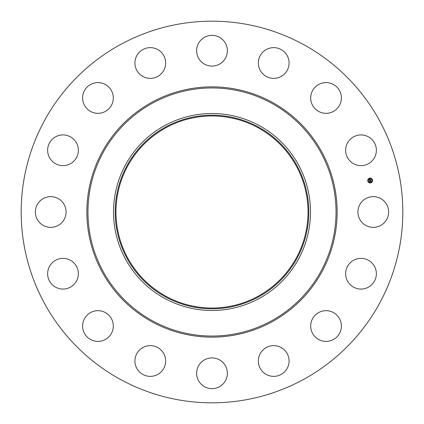 <?xml version="1.0" encoding="UTF-8"?>
<svg xmlns="http://www.w3.org/2000/svg" width="424" height="424" viewBox="0 0 424 424"><rect width="100%" height="100%" fill="white"/><g stroke="black" fill="none" stroke-linecap="round" stroke-linejoin="round"><path stroke-width="0.32" stroke-dasharray="2.12 1.59" d="M359.796 204.633A15.365 15.365 0 0 1 380.646 198.517A15.365 15.365 0 0 1 386.762 219.367A15.365 15.365 0 0 1 365.912 225.483A15.365 15.365 0 0 1 359.796 204.633M120.511 379.464A190.827 190.827 0 0 1 44.536 120.511A190.827 190.827 0 0 1 303.489 44.536A190.827 190.827 0 0 1 379.464 303.489A190.827 190.827 0 0 1 120.511 379.464M258.041 127.725A96.031 96.031 0 0 1 296.275 258.041A96.031 96.031 0 0 1 165.959 296.275A96.031 96.031 0 0 1 127.725 165.959A96.031 96.031 0 0 1 258.041 127.725M351.364 261.751A15.365 15.365 0 0 1 372.966 264.083A15.365 15.365 0 0 1 370.64 285.686A15.365 15.365 0 0 1 349.037 283.359A15.365 15.365 0 0 1 351.364 261.751M321.715 311.301A15.365 15.365 0 0 1 340.785 321.715A15.365 15.365 0 0 1 330.365 340.785A15.365 15.365 0 0 1 311.301 330.365A15.365 15.365 0 0 1 321.715 311.301M275.367 345.724A15.365 15.365 0 0 1 288.993 362.647A15.365 15.365 0 0 1 272.076 376.279A15.365 15.365 0 0 1 258.444 359.356A15.365 15.365 0 0 1 275.367 345.724M219.367 359.796A15.365 15.365 0 0 1 225.483 380.646A15.365 15.365 0 0 1 204.633 386.762A15.365 15.365 0 0 1 198.517 365.912A15.365 15.365 0 0 1 219.367 359.796M162.249 351.364A15.365 15.365 0 0 1 159.917 372.966A15.365 15.365 0 0 1 138.314 370.64A15.365 15.365 0 0 1 140.641 349.037A15.365 15.365 0 0 1 162.249 351.364M112.699 321.715A15.365 15.365 0 0 1 102.285 340.785A15.365 15.365 0 0 1 83.215 330.365A15.365 15.365 0 0 1 93.635 311.301A15.365 15.365 0 0 1 112.699 321.715M78.276 275.367A15.365 15.365 0 0 1 61.353 288.993A15.365 15.365 0 0 1 47.721 272.076A15.365 15.365 0 0 1 64.644 258.444A15.365 15.365 0 0 1 78.276 275.367M64.204 219.367A15.365 15.365 0 0 1 43.354 225.483A15.365 15.365 0 0 1 37.238 204.633A15.365 15.365 0 0 1 58.088 198.517A15.365 15.365 0 0 1 64.204 219.367M72.637 162.249A15.365 15.365 0 0 1 51.034 159.917A15.365 15.365 0 0 1 53.36 138.314A15.365 15.365 0 0 1 74.963 140.641A15.365 15.365 0 0 1 72.637 162.249M102.285 112.699A15.365 15.365 0 0 1 83.215 102.285A15.365 15.365 0 0 1 93.635 83.215A15.365 15.365 0 0 1 112.699 93.635A15.365 15.365 0 0 1 102.285 112.699M148.633 78.276A15.365 15.365 0 0 1 135.007 61.353A15.365 15.365 0 0 1 151.924 47.721A15.365 15.365 0 0 1 165.556 64.644A15.365 15.365 0 0 1 148.633 78.276M204.633 64.204A15.365 15.365 0 0 1 198.517 43.354A15.365 15.365 0 0 1 219.367 37.238A15.365 15.365 0 0 1 225.483 58.088A15.365 15.365 0 0 1 204.633 64.204M261.751 72.637A15.365 15.365 0 0 1 264.083 51.034A15.365 15.365 0 0 1 285.686 53.36A15.365 15.365 0 0 1 283.359 74.963A15.365 15.365 0 0 1 261.751 72.637M311.301 102.285A15.365 15.365 0 0 1 321.715 83.215A15.365 15.365 0 0 1 340.785 93.635A15.365 15.365 0 0 1 330.365 112.699A15.365 15.365 0 0 1 311.301 102.285M345.724 148.633A15.365 15.365 0 0 1 362.647 135.007A15.365 15.365 0 0 1 376.279 151.924A15.365 15.365 0 0 1 359.356 165.556A15.365 15.365 0 0 1 345.724 148.633M369.707 178.144A2.438 2.438 0 0 0 367.788 181.011A2.438 2.438 0 0 0 370.656 182.924A2.438 2.438 0 0 0 372.569 180.062A2.438 2.438 0 0 0 369.707 178.144M370.555 182.421A1.919 1.919 0 0 0 372.065 180.163A1.919 1.919 0 0 0 369.808 178.652A1.919 1.919 0 0 0 368.297 180.91A1.919 1.919 0 0 0 370.555 182.421M368.074 181.106L368.016 180.815L368.074 181.106M369.786 178.541L369.728 178.255L369.786 178.541M368.398 179.469L368.339 179.182L368.398 179.469M372.346 180.258L372.288 179.967L372.346 180.258M371.419 178.87L371.36 178.578L371.419 178.87M370.576 182.527L370.634 182.818L370.576 182.527M368.938 182.203L368.997 182.495L368.938 182.203M371.965 181.599L372.023 181.891L371.965 181.599M369.447 180.582L370.777 180.348L370.677 179.834L370.041 180.099L370.131 179.649L369.691 179.739L369.935 180.025L369.532 180.11L369.527 179.681L369.505 180.136L369.951 180.115L369.463 180.216L369.58 179.606L369.23 179.495L369.447 180.582M369.463 180.677L369.723 181.928L370.019 181.711L369.712 181.398L370.041 181.652L369.792 181.382L370.979 181.297L370.889 180.82L369.664 181.175L369.813 180.767L369.463 180.677M369.712 179.654L370.168 179.564L369.712 179.654M369.516 180.597L369.85 180.719L369.516 180.597M369.278 179.405L369.627 179.553L369.278 179.405M369.739 180.847L369.712 181.127L370.931 180.741L371.053 181.207L370.947 180.677L369.739 180.847M370.067 179.776L370.73 179.739L370.868 180.279L370.746 179.675L370.067 179.776"/><path stroke-width="0.64" d="M359.796 204.633A15.365 15.365 0 0 1 380.646 198.517A15.365 15.365 0 0 1 386.762 219.367A15.365 15.365 0 0 1 365.912 225.483A15.365 15.365 0 0 1 359.796 204.633M120.511 379.464A190.827 190.827 0 0 1 44.536 120.511A190.827 190.827 0 0 1 303.489 44.536A190.827 190.827 0 0 1 379.464 303.489A190.827 190.827 0 0 1 120.511 379.464M165.959 296.275A96.031 96.031 0 0 1 127.725 165.959A96.031 96.031 0 0 1 258.041 127.725A96.031 96.031 0 0 1 296.275 258.041A96.031 96.031 0 0 1 165.959 296.275M165.588 127.046A96.805 96.805 0 0 0 127.046 258.412A96.805 96.805 0 0 0 258.412 296.954A96.805 96.805 0 0 0 296.954 165.588A96.805 96.805 0 0 0 165.588 127.046M259.218 298.432A98.49 98.49 0 0 1 125.568 164.782A98.49 98.49 0 0 1 259.218 125.568A98.49 98.49 0 0 1 298.432 259.218A98.49 98.49 0 0 1 113.51 212A98.49 98.49 0 0 1 259.218 125.568A98.49 98.49 0 0 1 259.218 298.432M72.637 162.249A15.365 15.365 0 0 1 51.034 159.917A15.365 15.365 0 0 1 53.36 138.314A15.365 15.365 0 0 1 74.963 140.641A15.365 15.365 0 0 1 72.637 162.249M321.715 311.301A15.365 15.365 0 0 1 340.785 321.715A15.365 15.365 0 0 1 330.365 340.785A15.365 15.365 0 0 1 311.301 330.365A15.365 15.365 0 0 1 321.715 311.301M102.285 112.699A15.365 15.365 0 0 1 83.215 102.285A15.365 15.365 0 0 1 93.635 83.215A15.365 15.365 0 0 1 112.699 93.635A15.365 15.365 0 0 1 102.285 112.699M275.367 345.724A15.365 15.365 0 0 1 288.993 362.647A15.365 15.365 0 0 1 272.076 376.279A15.365 15.365 0 0 1 258.444 359.356A15.365 15.365 0 0 1 275.367 345.724M148.633 78.276A15.365 15.365 0 0 1 135.007 61.353A15.365 15.365 0 0 1 151.924 47.721A15.365 15.365 0 0 1 165.556 64.644A15.365 15.365 0 0 1 148.633 78.276M219.367 359.796A15.365 15.365 0 0 1 225.483 380.646A15.365 15.365 0 0 1 204.633 386.762A15.365 15.365 0 0 1 198.517 365.912A15.365 15.365 0 0 1 219.367 359.796M204.633 64.204A15.365 15.365 0 0 1 198.517 43.354A15.365 15.365 0 0 1 219.367 37.238A15.365 15.365 0 0 1 225.483 58.088A15.365 15.365 0 0 1 204.633 64.204M162.249 351.364A15.365 15.365 0 0 1 159.917 372.966A15.365 15.365 0 0 1 138.314 370.64A15.365 15.365 0 0 1 140.641 349.037A15.365 15.365 0 0 1 162.249 351.364M261.751 72.637A15.365 15.365 0 0 1 264.083 51.034A15.365 15.365 0 0 1 285.686 53.36A15.365 15.365 0 0 1 283.359 74.963A15.365 15.365 0 0 1 261.751 72.637M112.699 321.715A15.365 15.365 0 0 1 102.285 340.785A15.365 15.365 0 0 1 83.215 330.365A15.365 15.365 0 0 1 93.635 311.301A15.365 15.365 0 0 1 112.699 321.715M311.301 102.285A15.365 15.365 0 0 1 321.715 83.215A15.365 15.365 0 0 1 340.785 93.635A15.365 15.365 0 0 1 330.365 112.699A15.365 15.365 0 0 1 311.301 102.285M78.276 275.367A15.365 15.365 0 0 1 61.353 288.993A15.365 15.365 0 0 1 47.721 272.076A15.365 15.365 0 0 1 64.644 258.444A15.365 15.365 0 0 1 78.276 275.367M345.724 148.633A15.365 15.365 0 0 1 362.647 135.007A15.365 15.365 0 0 1 376.279 151.924A15.365 15.365 0 0 1 359.356 165.556A15.365 15.365 0 0 1 345.724 148.633M64.204 219.367A15.365 15.365 0 0 1 43.354 225.483A15.365 15.365 0 0 1 37.238 204.633A15.365 15.365 0 0 1 58.088 198.517A15.365 15.365 0 0 1 64.204 219.367M351.364 261.751A15.365 15.365 0 0 1 372.966 264.083A15.365 15.365 0 0 1 370.64 285.686A15.365 15.365 0 0 1 349.037 283.359A15.365 15.365 0 0 1 351.364 261.751M370.656 182.924A2.438 2.438 0 0 1 367.788 181.011A2.438 2.438 0 0 1 369.707 178.144A2.438 2.438 0 0 1 372.569 180.062A2.438 2.438 0 0 1 370.656 182.924M369.808 178.652A1.919 1.919 0 0 1 372.065 180.163A1.919 1.919 0 0 1 370.555 182.421A1.919 1.919 0 0 1 368.297 180.91A1.919 1.919 0 0 1 369.808 178.652M369.463 180.677L369.813 180.767L369.664 181.175L370.889 180.82L370.979 181.297L369.712 181.398L370.019 181.711L369.723 181.928L369.463 180.677M369.516 180.597L369.85 180.719L369.516 180.597M369.712 180.868L370.947 180.677L371.053 181.207L370.931 180.741L369.712 180.868M369.447 180.582L369.23 179.495L369.532 180.11L369.935 180.025L369.691 179.739L370.131 179.649L370.041 180.099L370.677 179.834L370.777 180.348L369.447 180.582M369.511 179.702L369.463 180.216L369.951 180.115L369.505 180.136L369.511 179.702M369.278 179.405L369.627 179.553L369.278 179.405M369.712 179.654L370.168 179.564L369.712 179.654M370.067 179.776L370.746 179.675L370.868 180.279L370.73 179.739L370.067 179.776M368.016 180.815L368.074 181.106L368.016 180.815M369.728 178.255L369.786 178.541L369.728 178.255M368.339 179.182L368.398 179.469L368.339 179.182M372.288 179.967L372.346 180.258L372.288 179.967M371.36 178.578L371.419 178.87L371.36 178.578M370.634 182.818L370.576 182.527L370.634 182.818M368.997 182.495L368.938 182.203L368.997 182.495M372.023 181.891L371.965 181.599L372.023 181.891M271.471 103.138A124.052 124.052 0 0 1 320.862 271.471A124.052 124.052 0 0 1 152.529 320.862A124.052 124.052 0 0 1 103.138 152.529A124.052 124.052 0 0 1 271.471 103.138M272.001 102.173A125.149 125.149 0 0 1 321.827 272.001A125.149 125.149 0 0 1 151.999 321.827A125.149 125.149 0 0 1 102.173 151.999A125.149 125.149 0 0 1 272.001 102.173"/></g></svg>
